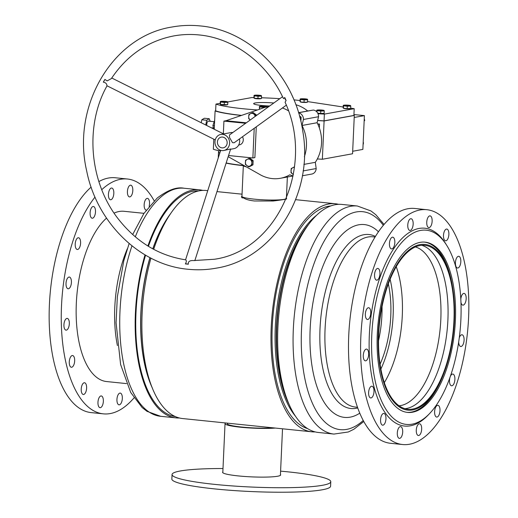 <?xml version="1.0" encoding="UTF-8"?>
<svg xmlns="http://www.w3.org/2000/svg" width="518" height="518" viewBox="0 0 518 518"><rect width="100%" height="100%" fill="white"/><g stroke="black" fill="none" stroke-linecap="round" stroke-linejoin="round"><path stroke-width="0.78" d="M150.958 258.145A114.633 51.535 -84.1 0 0 142.126 313.63A114.633 51.535 -84.1 0 0 182.763 418.57L311.855 431.805A114.633 51.535 -84.1 0 1 271.225 326.864A114.633 51.535 -84.1 0 1 335.243 203.736A114.633 51.535 -84.1 0 1 338.552 204.319M152.324 387.976A110.094 49.488 -84.1 0 1 140.974 312.937A110.094 49.488 -84.1 0 1 150.032 257.66M152.842 248.867A110.094 49.488 -84.1 0 1 170.137 214.284M289.627 405.484A110.094 49.488 -84.1 0 1 276.521 326.839A110.094 49.488 -84.1 0 1 308.132 225M243.046 197.19L243.039 197.306A21.108 2.363 2.6 0 0 243.836 197.999C245.551 199.352 249.087 200.349 254.442 200.984L273.148 201.003C283.65 199.689 288.034 198.925 286.292 198.718M241.964 196.005L241.472 196.788L241.964 197.805L243.836 197.999M153.671 249.32A114.633 51.535 -84.1 0 1 206.145 190.501L207.744 190.663M315.216 431.908A114.633 51.535 -84.1 0 1 311.855 431.805M271.27 200.809A21.108 2.363 2.6 0 0 275.11 200.777M242.1 196.665A22.701 2.545 2.6 0 0 241.505 197.073M148.426 246.322A113.397 50.978 -84.1 0 1 176.496 199.702A113.397 50.978 -84.1 0 1 198.459 190.974M175.33 416.55A113.397 50.978 -84.1 0 1 145.564 255.186M147.895 245.992A114.633 51.535 -84.1 0 1 176.373 198.569A114.633 51.535 -84.1 0 1 199.469 189.815A114.633 51.535 -84.1 0 1 202.784 190.397M152.512 388.435A109.829 49.372 -84.1 0 1 149.948 257.621M152.765 248.828A109.829 49.372 -84.1 0 1 170.409 213.869M179.448 417.987A114.633 51.535 -84.1 0 1 176.088 417.884A114.633 51.535 -84.1 0 1 145.034 254.875M378.399 231.727A96.924 43.57 95.9 0 0 310.14 329.26A96.924 43.57 95.9 0 0 359.803 413.157M333.961 434.071A114.633 51.535 95.9 0 1 293.292 329.882A114.633 51.535 95.9 0 1 357.342 206.002L341.912 204.422A114.633 51.535 95.9 0 0 277.862 328.295A114.633 51.535 95.9 0 0 318.531 432.491L333.961 434.071L348.303 431.986L353.885 429.247L363.811 421.477M303.755 231.559A109.829 49.372 95.9 0 0 276.826 327.557A109.829 49.372 95.9 0 0 286.674 398.174M380.095 364.16A68.169 30.646 95.9 0 0 390.786 315.617A68.169 30.646 95.9 0 0 388.332 283.819M378.541 340.676A68.169 30.646 95.9 0 0 381.928 314.711A68.169 30.646 95.9 0 0 382.044 306.507M384.343 382.601A80.128 36.02 95.9 0 0 402.305 315.216A80.128 36.02 95.9 0 0 396.238 266.628M380.898 369.004A73.316 32.958 95.9 0 0 393.143 315.177A73.316 32.958 95.9 0 0 390.099 279.241M399.093 405.782A80.128 36.02 95.9 0 0 440.831 319.166A80.128 36.02 95.9 0 0 415.378 246.918M404.934 408.67A82.401 37.043 95.9 0 0 447.915 319.587A82.401 37.043 95.9 0 0 421.684 245.279M378.697 334.356A82.401 37.043 95.9 0 0 407.931 409.252A82.401 37.043 95.9 0 0 453.969 320.208A82.401 37.043 95.9 0 0 424.741 245.312A82.401 37.043 95.9 0 0 378.697 334.356M454.383 320.13A83.307 37.451 95.9 0 0 452.972 289.996A83.307 37.451 95.9 0 0 412.593 247.468A83.307 37.451 95.9 0 0 378.282 334.44A83.307 37.451 95.9 0 0 400.958 407.944A83.307 37.451 95.9 0 0 444.645 371.231A83.307 37.451 95.9 0 0 454.383 320.13M452.972 289.996L452.803 288.863A85.58 38.468 95.9 0 0 424.482 242.1M407.025 412.347A85.58 38.468 95.9 0 0 444.25 372.312L444.645 371.231M219.755 153.231A47.669 5.342 -177.4 0 1 218.512 151.936A47.669 5.342 -177.4 0 1 218.531 151.819M244.36 165.773A47.442 5.316 -177.4 0 1 226.12 163.118M226.172 162.95A47.669 5.342 2.6 0 0 243.926 165.527M286.279 198.601A22.248 2.493 -177.4 0 1 271.27 200.045A22.248 2.493 -177.4 0 1 241.945 196.348L243.337 165.663M227.829 423.193A26.56 2.978 2.6 0 0 227.305 423.743A26.56 2.978 2.6 0 0 244.056 427.279A26.56 2.978 2.6 0 0 273.251 427.849M225.738 422.979A28.827 3.231 2.6 0 0 225.032 423.64A28.827 3.231 2.6 0 0 243.518 427.505A28.827 3.231 2.6 0 0 275.336 428.062M280.594 471.147A79.448 8.903 -177.4 0 1 287.833 471.84A79.448 8.903 -177.4 0 1 330.788 481.727L330.581 486.234A79.448 8.903 -177.4 0 1 214.802 488.921A79.448 8.903 -177.4 0 1 171.846 479.027L172.054 474.52A79.448 8.903 -177.4 0 1 222.999 468.531M280.439 474.52A29.053 3.257 -177.4 0 1 280.646 474.935A29.053 3.257 -177.4 0 1 238.306 475.919A29.053 3.257 -177.4 0 1 222.598 472.299A29.053 3.257 -177.4 0 1 222.844 471.904M330.788 481.727A79.448 8.903 -177.4 0 1 215.009 484.414A79.448 8.903 -177.4 0 1 172.054 474.52M254.37 98.291L254.409 98.336A3.283 0.369 2.6 0 0 256.216 98.705A3.283 0.369 2.6 0 0 260.93 98.634L261.007 98.562M261.551 96.134L261.441 98.549L254.196 98.278L253.93 97.792L254.04 95.383L254.306 95.862L258.061 96.244L261.551 96.134L261.428 95.694A3.632 0.408 2.6 0 0 261.26 95.59A3.632 0.408 2.6 0 0 259.414 95.267A3.632 0.408 2.6 0 0 255.795 95.131A3.632 0.408 2.6 0 0 254.357 95.273A3.632 0.408 2.6 0 0 254.183 95.422A3.632 0.408 2.6 0 0 256.196 95.849A3.632 0.408 2.6 0 0 259.816 95.985A3.632 0.408 2.6 0 0 261.428 95.694M254.196 98.278L254.306 95.862M257.951 98.653L258.061 96.244M220.642 104.455L220.681 104.5A3.283 0.369 2.6 0 0 222.481 104.869A3.283 0.369 2.6 0 0 227.201 104.798L227.279 104.727M227.816 102.299L227.706 104.714L220.467 104.442L220.195 103.956L220.305 101.547L220.571 102.027L224.326 102.409L227.816 102.299L227.693 101.858A3.632 0.408 2.6 0 0 227.525 101.755A3.632 0.408 2.6 0 0 225.68 101.431A3.632 0.408 2.6 0 0 222.06 101.295A3.632 0.408 2.6 0 0 220.629 101.437A3.632 0.408 2.6 0 0 220.448 101.586A3.632 0.408 2.6 0 0 222.462 102.014A3.632 0.408 2.6 0 0 226.081 102.15A3.632 0.408 2.6 0 0 227.693 101.858M220.467 104.442L220.571 102.027M224.216 104.817L224.326 102.409M259.486 109.266L259.376 106.455L259.641 106.941L263.397 107.317L266.058 107.09M259.376 106.455L259.518 106.494A3.632 0.408 2.6 0 0 261.532 106.922A3.632 0.408 2.6 0 0 265.151 107.058A3.632 0.408 2.6 0 0 266.764 106.766L266.764 106.766A3.632 0.408 2.6 0 0 266.595 106.663A3.632 0.408 2.6 0 0 264.75 106.339A3.632 0.408 2.6 0 0 261.13 106.203A3.632 0.408 2.6 0 0 259.699 106.345A3.632 0.408 2.6 0 0 259.518 106.494M259.537 109.246L259.641 106.941M266.887 107.213L266.764 106.766M263.371 107.854L263.397 107.317M300.453 101.923L300.492 101.962A3.283 0.369 2.6 0 0 302.298 102.337A3.283 0.369 2.6 0 0 307.012 102.26L307.09 102.188M307.634 99.767L307.524 102.175L304.034 102.279L300.278 101.904L300.013 101.424L300.123 99.009L300.388 99.495L304.144 99.87L307.634 99.767L307.504 99.32A3.632 0.408 2.6 0 0 307.342 99.216A3.632 0.408 2.6 0 0 305.497 98.893A3.632 0.408 2.6 0 0 301.877 98.757A3.632 0.408 2.6 0 0 300.44 98.906A3.632 0.408 2.6 0 0 300.265 99.048A3.632 0.408 2.6 0 0 302.272 99.475A3.632 0.408 2.6 0 0 305.898 99.611A3.632 0.408 2.6 0 0 307.504 99.32M300.278 101.904L300.388 99.495M304.034 102.279L304.144 99.87M343.589 108.262L343.628 108.301A3.283 0.369 2.6 0 0 345.435 108.676A3.283 0.369 2.6 0 0 350.149 108.599L350.226 108.527M350.77 106.106L350.66 108.515L347.17 108.625L343.415 108.243L343.149 107.763L343.259 105.355L343.525 105.834L347.28 106.209L350.77 106.106L350.641 105.666A3.632 0.408 2.6 0 0 350.479 105.555A3.632 0.408 2.6 0 0 348.633 105.232A3.632 0.408 2.6 0 0 345.014 105.096A3.632 0.408 2.6 0 0 343.576 105.245A3.632 0.408 2.6 0 0 343.402 105.387A3.632 0.408 2.6 0 0 345.409 105.821A3.632 0.408 2.6 0 0 349.035 105.957A3.632 0.408 2.6 0 0 350.641 105.666M343.415 108.243L343.525 105.834M347.17 108.625L347.28 106.209M317.825 113.364A3.283 0.369 2.6 0 0 318.933 113.52A3.283 0.369 2.6 0 0 323.653 113.442L323.731 113.371M316.692 111.752L316.763 110.192L317.029 110.677L320.778 111.053L324.268 110.949L324.145 110.502A3.632 0.408 2.6 0 0 323.977 110.399A3.632 0.408 2.6 0 0 322.138 110.075A3.632 0.408 2.6 0 0 318.512 109.939A3.632 0.408 2.6 0 0 317.081 110.088A3.632 0.408 2.6 0 0 316.906 110.23A3.632 0.408 2.6 0 0 318.913 110.664A3.632 0.408 2.6 0 0 322.533 110.8A3.632 0.408 2.6 0 0 324.145 110.502M316.964 112.05L317.029 110.677M320.778 111.053L320.668 113.461L324.158 113.358L324.268 110.949M320.668 113.461L317.722 113.17M248.549 166.802L251.897 165.048L252.085 160.884L248.931 158.476L247.164 159.369L245.584 160.23L245.396 164.394L248.549 166.802L249.631 166.602L252.972 164.847L251.897 165.048M252.085 160.884L253.16 160.684L250.006 158.275L248.931 158.476M253.16 160.684L252.972 164.847M250.129 165.941A3.632 3.244 -100.3 0 0 251.897 162.982A3.632 3.244 -100.3 0 0 250.414 159.693A3.632 3.244 -100.3 0 0 247.164 159.369A3.632 3.244 -100.3 0 0 245.396 162.328A3.632 3.244 -100.3 0 0 246.879 165.611A3.632 3.244 -100.3 0 0 250.129 165.941M248.705 118.706L250.252 119.975A3.632 3.244 -100.3 0 1 250.194 119.93A3.632 3.244 -100.3 0 1 248.711 116.641L248.705 118.706M248.893 114.543L248.711 116.641A3.632 3.244 -100.3 0 1 250.479 113.682L248.893 114.543M252.24 112.788L250.479 113.682A3.632 3.244 -100.3 0 1 253.729 114.012L252.24 112.788L253.315 112.594L256.475 115.002L255.393 115.197L253.729 114.012A3.632 3.244 -100.3 0 1 255.16 116.433M256.475 115.002L256.449 115.508M255.27 116.356L255.393 115.197M299.469 115.909L301.139 117.185L300.861 121.393M301.139 117.185L299.825 117.217M300 117.897L300.064 117.379M294.554 166.802L291.207 168.557L291.019 172.714L293.343 174.553M294.431 167.372A3.632 3.244 -100.3 0 0 292.787 167.696A3.632 3.244 -100.3 0 0 291.019 170.655A3.632 3.244 -100.3 0 0 292.508 173.938A3.632 3.244 -100.3 0 0 293.369 174.411M227.162 142.955A5.445 4.863 -100.3 0 0 221.309 137.108A5.445 4.863 -100.3 0 0 217.411 141.977A5.445 4.863 -100.3 0 0 223.258 147.824A5.445 4.863 -100.3 0 0 227.162 142.955A5.445 4.863 -100.3 0 0 221.309 137.108A5.445 4.863 -100.3 0 0 217.411 141.977A5.445 4.863 -100.3 0 0 223.258 147.824A5.445 4.863 -100.3 0 0 227.162 142.955M238.681 145.021L239.374 144.898A5.445 4.863 -100.3 0 0 243.272 140.028A5.445 4.863 -100.3 0 0 242.489 136.758M279.804 98.679A55.84 6.261 2.6 0 0 261.473 97.772M253.943 97.598A55.84 6.261 2.6 0 0 251.761 97.572L227.726 101.942M206.766 125.511A3.179 1.386 -84.3 0 1 206.74 124.547A3.179 1.386 -84.3 0 1 208.469 121.128L214.005 121.685M273.802 102.998A14.757 1.651 2.6 0 0 253.652 103.626A14.757 1.651 2.6 0 0 261.849 105.484A14.757 1.651 2.6 0 0 269.638 106.002M352.68 151.262L362.859 149.411L364.394 115.611L353.936 114.556M245.649 123.29L223.925 121.102L223.349 133.799M228.555 155.523L252.868 157.971L254.215 128.309M220.228 103.302L215.948 104.079L215.643 110.839L215.087 110.943L214.258 129.254M213.804 139.18L213.351 149.249A56.747 6.358 2.6 0 0 220.454 151.042M215.087 110.943A56.747 6.358 2.6 0 0 241.336 115.469M317.709 123.944L319.528 124.055L317.903 124.352M319.353 127.959L319.528 124.055M317.625 120.552L324.1 120.953L322.358 159.259L352.564 153.768L354.306 115.456L353.898 115.397M317.327 158.948L322.358 159.259M324.1 120.953L354.306 115.456M213.688 128.976L212.904 125.55L214.666 120.28M219.82 153.03A47.669 5.342 -177.4 0 1 218.525 151.709L218.57 150.647M212.904 125.55L214.42 125.699M205.75 125L206.676 120.26L209.24 118.732L210.179 121.303M201.217 122.734L201.8 119.768L206.676 120.26M201.8 119.768L204.364 118.24L209.24 118.732M317.644 120.474L324.061 120.869L353.898 115.443L354.202 108.683L350.673 108.145M215.643 110.839A55.84 6.261 2.6 0 0 241.595 115.384M300.051 100.557A55.84 6.261 2.6 0 0 293.926 99.87M215.948 104.079A55.84 6.261 2.6 0 0 257.472 109.952M317.987 113.714L324.365 114.109L354.202 108.683M343.181 107.012L307.55 101.586M324.365 114.109L324.061 120.869M302.344 175.777L311.765 174.061A6.164 5.504 -100.3 0 0 316.181 168.551L315.313 162.322A36.318 32.42 -100.3 0 0 317.107 122.727L318.538 116.725A6.164 5.504 -100.3 0 0 313.299 110.056L307.711 110.994A36.318 32.42 -100.3 0 0 295.843 104.727M246.341 122.792L225.939 120.739L261.286 108.644A36.318 32.42 -100.3 0 1 267.437 106.805L268.887 106.546M252.868 157.971L254.882 157.601L256.281 126.819M228.185 156.669L258.968 173.996A36.318 32.42 -100.3 0 0 280.432 178.276A36.318 32.42 -100.3 0 0 289.834 174.812L293.065 176.029M304.344 156.799A36.318 32.42 -100.3 0 0 302.007 125.473L303.431 119.47A6.164 5.504 -100.3 0 0 298.582 112.853M288.364 110.755A36.318 32.42 -100.3 0 0 282.407 107.99M268.823 106.591A36.318 32.42 -100.3 0 0 267.437 106.805M298.523 112.665L307.711 110.994M223.925 121.102L225.939 120.739M303.121 170.927L316.181 168.551M303.872 164.4L315.313 162.322M302.007 125.473L317.107 122.727M303.431 119.47L318.538 116.725M298.549 112.736L313.299 110.056M364.394 115.611L354.215 117.463M364.245 118.913L364.75 120.344L364.173 120.448M364.75 120.344L364.141 121.167M363.176 142.437L363.519 142.813L363.157 142.877M363.519 142.813L363.066 144.898M192.819 260.535L192.392 260.535C189.323 260.664 187.976 261.888 188.345 264.206L185.379 263.908C186.571 261.752 186.635 260.399 185.567 259.848L185.567 259.816C158.78 255.639 136.305 241.964 118.143 218.784C89.31 182.045 84.615 125.44 107.064 85.781L106.863 85.554C106.876 83.761 105.685 82.621 103.289 82.129A4.539 0.997 -63.4 0 0 104.766 79.701A4.539 0.997 -63.4 0 0 104.901 79.429L107.155 80.899L111.351 78.613C127.014 55.251 147.824 41.019 173.789 35.923C182.096 34.415 190.488 34.091 198.957 34.933C233.586 38.073 266.77 62.775 283.113 97.908L283.637 98.634L284.764 97.501A4.539 3.866 54.2 0 0 284.796 97.792A4.539 3.866 54.2 0 0 286.117 100.498L285.068 102.234C315.184 166.66 277.007 250.57 214.387 259.259L193.195 260.586M286.292 105.193L234.175 142.748L232.537 142.664L229.565 137.6L229.455 134.958L282.537 96.704M223.75 150.505A8.171 7.297 -100.3 0 0 229.597 143.201A8.171 7.297 -100.3 0 0 220.823 134.427A8.171 7.297 -100.3 0 0 214.97 141.731A8.171 7.297 -100.3 0 0 223.75 150.505L230.652 148.97L194.833 260.638M188.345 264.206A4.539 1.794 -162.2 0 0 186.752 263.908A4.539 1.794 -162.2 0 0 185.379 263.908M286.117 100.498L284.764 97.501M230.562 149.268L233.819 148.672A8.171 7.297 -100.3 0 0 239.672 141.369A8.171 7.297 -100.3 0 0 239.452 138.947M232.822 132.53A8.171 7.297 -100.3 0 0 230.892 132.595L220.823 134.427M104.901 79.429L103.289 82.129M292.845 97.352A4.539 3.866 54.2 0 0 292.022 95.526M106.52 218.136A85.58 38.468 95.9 0 0 76.282 318.764A85.58 38.468 95.9 0 0 106.656 381.559L126.528 383.598M132.809 189.504A5.899 2.655 -84.1 0 1 129.506 196.918A5.899 2.655 -84.1 0 1 127.415 192.586A5.899 2.655 -84.1 0 1 130.711 185.172A5.899 2.655 -84.1 0 1 132.809 189.504M146.251 210.107A5.899 2.655 -84.1 0 1 146.244 210.107A5.899 2.655 -84.1 0 1 144.153 205.775A5.899 2.655 -84.1 0 1 147.449 198.368A5.899 2.655 -84.1 0 1 149.547 202.7A5.899 2.655 -84.1 0 1 149.158 206.358M122.332 397.416A5.899 2.655 -84.1 0 1 119.036 404.83A5.899 2.655 -84.1 0 1 116.938 400.498A5.899 2.655 -84.1 0 1 120.234 393.084A5.899 2.655 -84.1 0 1 122.332 397.416M103.354 400.272A5.899 2.655 -84.1 0 1 100.052 407.679A5.899 2.655 -84.1 0 1 97.96 403.354A5.899 2.655 -84.1 0 1 101.256 395.94A5.899 2.655 -84.1 0 1 103.354 400.272M86.616 387.075A5.899 2.655 -84.1 0 1 83.314 394.489A5.899 2.655 -84.1 0 1 81.222 390.158A5.899 2.655 -84.1 0 1 84.518 382.75A5.899 2.655 -84.1 0 1 86.616 387.075M74.67 359.855A5.899 2.655 -84.1 0 1 71.367 367.262A5.899 2.655 -84.1 0 1 69.276 362.93A5.899 2.655 -84.1 0 1 72.572 355.523A5.899 2.655 -84.1 0 1 74.67 359.855M69.328 322.733A5.899 2.655 -84.1 0 1 66.032 330.147A5.899 2.655 -84.1 0 1 63.934 325.816A5.899 2.655 -84.1 0 1 67.236 318.402A5.899 2.655 -84.1 0 1 69.328 322.733M71.413 281.378A5.899 2.655 -84.1 0 1 68.117 288.791A5.899 2.655 -84.1 0 1 66.019 284.46A5.899 2.655 -84.1 0 1 69.315 277.046A5.899 2.655 -84.1 0 1 71.413 281.378M80.601 242.081A5.899 2.655 -84.1 0 1 77.305 249.488A5.899 2.655 -84.1 0 1 75.207 245.163A5.899 2.655 -84.1 0 1 78.503 237.749A5.899 2.655 -84.1 0 1 80.601 242.081M95.493 210.82A5.899 2.655 -84.1 0 1 92.198 218.233A5.899 2.655 -84.1 0 1 90.1 213.902A5.899 2.655 -84.1 0 1 93.402 206.488A5.899 2.655 -84.1 0 1 95.493 210.82M113.824 192.359A5.899 2.655 -84.1 0 1 110.528 199.767A5.899 2.655 -84.1 0 1 108.43 195.441A5.899 2.655 -84.1 0 1 111.733 188.028A5.899 2.655 -84.1 0 1 113.824 192.359M133.987 397.915A118.039 53.063 -84.1 0 1 103.341 413.85L91.239 412.613A118.039 53.063 -84.1 0 1 49.346 325.997A118.039 53.063 -84.1 0 1 91.142 187.115M98.873 181.578A118.039 53.063 -84.1 0 1 115.32 177.765L127.422 179.008A118.039 53.063 -84.1 0 1 154.189 200.829M103.341 413.85A118.039 53.063 -84.1 0 1 61.448 327.24A118.039 53.063 -84.1 0 1 95.014 197.086M101.774 189.692A118.039 53.063 -84.1 0 1 127.422 179.008M143.985 213.332L124.113 211.299A85.58 38.468 95.9 0 0 114.077 213.105M460.936 301.806A97.611 43.881 95.9 0 0 446.904 245.629A97.611 43.881 95.9 0 0 396.736 248.815A97.611 43.881 95.9 0 0 371.73 352.764A97.611 43.881 95.9 0 0 429.7 413.442A97.611 43.881 95.9 0 0 460.936 301.806M446.904 245.629L445.856 243.946A99.424 44.697 95.9 0 0 394.755 247.19A99.424 44.697 95.9 0 0 369.289 353.069A99.424 44.697 95.9 0 0 428.334 414.879L429.7 413.442M377.227 349.624A85.58 38.468 95.9 0 0 407.608 412.419A85.58 38.468 95.9 0 0 455.439 304.947A85.58 38.468 95.9 0 0 425.064 242.152A85.58 38.468 95.9 0 0 377.227 349.624M389.439 244.593A5.899 2.655 95.9 0 0 391.53 248.918A5.899 2.655 95.9 0 0 394.833 241.511A5.899 2.655 95.9 0 0 392.735 237.179A5.899 2.655 95.9 0 0 389.439 244.593M374.546 275.848A5.899 2.655 95.9 0 0 376.638 280.18A5.899 2.655 95.9 0 0 379.94 272.772A5.899 2.655 95.9 0 0 377.842 268.441A5.899 2.655 95.9 0 0 374.546 275.848M365.358 315.151A5.899 2.655 95.9 0 0 367.45 319.483A5.899 2.655 95.9 0 0 370.752 312.069A5.899 2.655 95.9 0 0 368.654 307.737A5.899 2.655 95.9 0 0 365.358 315.151M363.273 356.507A5.899 2.655 95.9 0 0 365.371 360.839A5.899 2.655 95.9 0 0 368.667 353.425A5.899 2.655 95.9 0 0 366.569 349.093A5.899 2.655 95.9 0 0 363.273 356.507M368.609 393.622A5.899 2.655 95.9 0 0 370.707 397.954A5.899 2.655 95.9 0 0 374.002 390.54A5.899 2.655 95.9 0 0 371.911 386.214A5.899 2.655 95.9 0 0 368.609 393.622M380.562 420.849A5.899 2.655 95.9 0 0 382.653 425.181A5.899 2.655 95.9 0 0 385.955 417.767A5.899 2.655 95.9 0 0 383.857 413.435A5.899 2.655 95.9 0 0 380.562 420.849M397.3 434.039A5.899 2.655 95.9 0 0 399.391 438.37A5.899 2.655 95.9 0 0 402.693 430.963A5.899 2.655 95.9 0 0 400.595 426.631A5.899 2.655 95.9 0 0 397.3 434.039M416.278 431.19A5.899 2.655 95.9 0 0 418.369 435.521A5.899 2.655 95.9 0 0 421.671 428.108A5.899 2.655 95.9 0 0 419.574 423.776A5.899 2.655 95.9 0 0 416.278 431.19M434.608 412.729A5.899 2.655 95.9 0 0 436.7 417.061A5.899 2.655 95.9 0 0 440.002 409.647A5.899 2.655 95.9 0 0 437.904 405.316A5.899 2.655 95.9 0 0 434.608 412.729M450.019 377.331A5.899 2.655 95.9 0 0 449.501 381.468A5.899 2.655 95.9 0 0 451.599 385.8A5.899 2.655 95.9 0 0 454.895 378.386A5.899 2.655 95.9 0 0 452.803 374.054A5.899 2.655 95.9 0 0 450.297 376.541M458.683 342.01A5.899 2.655 95.9 0 0 458.689 342.171A5.899 2.655 95.9 0 0 460.787 346.497A5.899 2.655 95.9 0 0 464.083 339.089A5.899 2.655 95.9 0 0 461.991 334.757A5.899 2.655 95.9 0 0 459.278 337.82M460.955 302.395A5.899 2.655 95.9 0 0 462.865 305.141A5.899 2.655 95.9 0 0 466.168 297.733A5.899 2.655 95.9 0 0 464.07 293.402A5.899 2.655 95.9 0 0 460.813 299.223M455.432 263.694A5.899 2.655 95.9 0 0 457.53 268.026A5.899 2.655 95.9 0 0 460.826 260.612A5.899 2.655 95.9 0 0 458.734 256.287A5.899 2.655 95.9 0 0 455.432 263.694M443.486 236.467A5.899 2.655 95.9 0 0 445.584 240.799A5.899 2.655 95.9 0 0 448.879 233.385A5.899 2.655 95.9 0 0 446.788 229.06A5.899 2.655 95.9 0 0 443.486 236.467M426.748 223.277A5.899 2.655 95.9 0 0 428.846 227.609A5.899 2.655 95.9 0 0 432.141 220.195A5.899 2.655 95.9 0 0 430.05 215.864A5.899 2.655 95.9 0 0 426.748 223.277M407.77 226.126A5.899 2.655 95.9 0 0 409.867 230.458A5.899 2.655 95.9 0 0 413.163 223.051A5.899 2.655 95.9 0 0 411.072 218.719A5.899 2.655 95.9 0 0 407.77 226.126M468.654 296.309A118.039 53.063 95.9 0 0 426.761 209.699A118.039 53.063 95.9 0 0 360.787 357.932A118.039 53.063 95.9 0 0 402.68 444.541A118.039 53.063 95.9 0 0 468.654 296.309M426.761 209.699L414.659 208.456A118.039 53.063 95.9 0 0 348.679 356.688A118.039 53.063 95.9 0 0 390.578 443.298L402.68 444.541M295.674 416.446A110.094 49.488 -84.1 0 1 275.311 326.709A110.094 49.488 -84.1 0 1 316.278 215.494M307.744 428.671A112.361 50.511 -84.1 0 1 272.261 326.683A112.361 50.511 -84.1 0 1 330.581 205.97M135.289 236.836A114.633 51.535 -84.1 0 1 160.936 196.989A114.633 51.535 -84.1 0 1 184.039 188.235C176.787 186.707 167.832 189.989 157.174 198.077L143.881 213.494L132.666 234.557M117.418 345.59A85.58 38.468 -84.1 0 1 127.357 248.698M176.088 417.884L160.658 416.304A114.633 51.535 -84.1 0 1 131.967 245.856M375.356 236.415A87.471 39.323 95.9 0 0 320.001 329.014A87.471 39.323 95.9 0 0 357.77 407.951M383.281 225.259A109.531 49.236 95.9 0 0 332.083 229.124A109.531 49.236 95.9 0 0 301.482 330.044A109.531 49.236 95.9 0 0 363.267 420.48M374.993 237.017L372.869 236.804A85.58 38.468 95.9 0 0 325.058 329.28A85.58 38.468 95.9 0 0 355.413 407.064L357.53 407.284M246.315 166.874A22.248 2.493 -177.4 0 1 243.402 165.669M335.243 203.736L295.636 199.676M242.042 194.179L216.977 191.608M199.469 189.815L184.039 188.235M160.658 416.304L147.034 411.35L142.126 407.536L130.711 392.469L120.603 364.471L116.084 322.785L117.333 296.879L123.763 260.897L129.137 243.531M357.342 206.002L370.966 210.956L375.874 214.769L384.013 224.391M218.512 151.936L218.24 157.951M287.361 177.014L286.396 198.329M282.517 428.8L280.406 475.33M225.032 423.64L222.805 472.714M211.357 127.804L213.474 128.017M280.432 178.276L292.974 175.99M172.17 26.988C181.319 25.33 190.546 24.968 199.864 25.9C250.116 29.999 295.137 76.373 302.803 131.391C314.057 194.444 273.161 259.369 216.012 268.195C206.863 269.852 197.63 270.215 188.319 269.282C140.307 265.274 96.749 222.844 86.642 170.72C71.452 105.873 112.691 36.027 172.17 26.988M111.746 77.998L223.588 133.922M185.567 259.816L220.681 150.337M107.032 85.794L215.248 139.905"/></g></svg>
